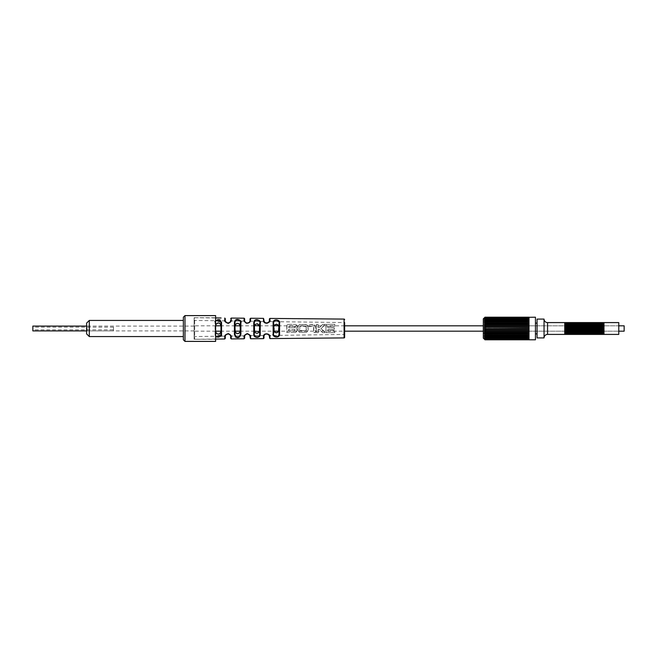 <?xml version="1.0" encoding="UTF-8"?>
<svg xmlns="http://www.w3.org/2000/svg" width="657" height="657" viewBox="0 0 657 657"><rect width="100%" height="100%" fill="white"/><g stroke="black" fill="none" stroke-linecap="round" stroke-linejoin="round"><path stroke-width="0.49" stroke-dasharray="3.29 2.46" d="M194.111 339.25L194.111 317.75L194.111 339.25L215.619 339.25L215.619 317.75L215.619 339.25M194.111 328.5L194.111 326.077L194.111 328.5M194.111 317.75L215.619 317.75M215.619 315.598L215.619 341.402M184.978 315.598L184.978 341.402M183.36 317.208L183.36 339.792M183.36 320.435L183.36 336.565L183.36 320.435M89.295 320.435L89.295 336.565M86.601 323.121L86.601 333.879M86.601 328.5L86.601 331.457L86.601 328.5M87.143 328.5L87.143 330.923L87.143 328.5M624.15 325.815L624.15 331.185M483.314 323.121L483.314 333.879L483.314 323.121L485.999 325.815L618.771 325.815L618.771 331.185L618.771 325.815L483.314 325.815M344.629 325.815L278.396 325.815L278.396 331.185L344.629 331.185L344.629 325.815M274.306 331.292L274.265 325.815L259.269 325.815L259.269 331.185L274.265 331.185M254.752 331.374L254.702 325.815L240.076 325.815L239.986 331.596M235.198 325.815L220.851 325.815M215.8 331.662L215.734 325.815L194.111 325.815L194.111 331.185L194.111 325.815M483.314 333.879L485.999 331.185L485.999 325.815L485.999 331.185L618.771 331.185L483.314 331.185M254.702 331.185L240.076 331.185M235.305 325.314L235.198 331.185L220.851 331.185L220.752 325.248M215.734 331.185L194.111 331.185M567.976 334.413L567.976 322.587M568.51 334.413L568.51 322.587M567.443 334.413L567.443 322.587M566.367 334.413L566.367 322.587M566.901 334.413L566.901 322.587M565.291 334.413L565.291 322.587M565.825 334.413L565.825 322.587M570.662 334.413L570.662 322.587M571.204 334.413L571.204 322.587M569.586 334.413L569.586 322.587M570.128 334.413L570.128 322.587M569.052 334.413L569.052 322.587M573.889 334.413L573.889 322.587M574.423 334.413L574.423 322.587M572.814 334.413L572.814 322.587M573.356 334.413L573.356 322.587M571.738 334.413L571.738 322.587M572.28 334.413L572.28 322.587M577.117 334.413L577.117 322.587M577.651 334.413L577.651 322.587M576.041 334.413L576.041 322.587M576.575 334.413L576.575 322.587M574.965 334.413L574.965 322.587M575.499 334.413L575.499 322.587M580.336 334.413L580.336 322.587M580.878 334.413L580.878 322.587M579.269 334.413L579.269 322.587M579.803 334.413L579.803 322.587M578.193 334.413L578.193 322.587M578.727 334.413L578.727 322.587M583.564 334.413L583.564 322.587M584.106 334.413L584.106 322.587M582.488 334.413L582.488 322.587M583.03 334.413L583.03 322.587M581.412 334.413L581.412 322.587M581.954 334.413L581.954 322.587M586.791 334.413L586.791 322.587M587.325 334.413L587.325 322.587M585.716 334.413L585.716 322.587M586.249 334.413L586.249 322.587M584.64 334.413L584.64 322.587M585.182 334.413L585.182 322.587M590.019 334.413L590.019 322.587M590.553 334.413L590.553 322.587M588.943 334.413L588.943 322.587M589.477 334.413L589.477 322.587M587.867 334.413L587.867 322.587M588.401 334.413L588.401 322.587M593.238 334.413L593.238 322.587M593.78 334.413L593.78 322.587M592.162 334.413L592.162 322.587M592.704 334.413L592.704 322.587M591.095 334.413L591.095 322.587M591.629 334.413L591.629 322.587M596.466 334.413L596.466 322.587M597.008 334.413L597.008 322.587M595.39 334.413L595.39 322.587M595.932 334.413L595.932 322.587M594.314 334.413L594.314 322.587M594.856 334.413L594.856 322.587M599.693 334.413L599.693 322.587M600.227 334.413L600.227 322.587M598.617 334.413L598.617 322.587M599.151 334.413L599.151 322.587M597.542 334.413L597.542 322.587M598.075 334.413L598.075 322.587M618.771 322.587L618.771 334.413M603.988 334.413L603.988 322.587M602.921 334.413L602.921 322.587M603.454 334.413L603.454 322.587M601.845 334.413L601.845 322.587M602.379 334.413L602.379 322.587M600.769 334.413L600.769 322.587M601.303 334.413L601.303 322.587M564.749 334.413L564.749 322.587M483.314 338.174L483.314 318.826M484.923 329.362L484.406 329.707L484.923 329.362L484.406 328.36L529.008 328.64L529.008 327.014L529.008 328.36M484.923 330.758L484.406 331.038L484.923 330.758L484.496 329.707M484.923 332.13L484.406 332.327L484.923 332.13L484.628 331.038M484.923 334.668L484.406 334.709L484.923 334.668L484.406 333.797L484.923 333.436L484.406 333.559L484.923 333.436L484.743 332.327M484.923 335.801L484.406 335.76L484.923 335.801L484.406 334.709L529.008 334.93L529.008 333.559L529.008 334.799L484.406 334.709M484.923 336.606L529.008 336.696L529.008 335.957L484.406 335.957L484.923 336.606L484.406 335.76L529.008 335.957L529.008 334.93L529.008 335.891L484.406 335.76M484.923 336.819L529.008 336.696L529.008 339.792M484.923 337.706L484.406 336.696M484.923 338.445L484.406 337.501L529.008 337.501L484.406 337.501M484.923 339.028L484.406 338.166L529.008 338.166L484.406 338.166M484.496 338.766L529.008 338.766L484.406 338.766L484.923 339.373L484.406 338.683L529.008 338.683L529.008 339.447L529.008 338.683L484.406 338.683M484.923 339.373L529.008 339.037L484.907 339.037M529.008 339.702L484.923 339.702L484.406 339.086L529.008 339.037M484.923 339.694L484.406 339.217L484.923 339.768M529.008 329.707L529.008 328.64L529.008 329.715L484.406 329.707M484.406 331.038L529.008 331.309L529.008 329.986L529.008 331.054L484.521 331.054M529.008 332.327L529.008 331.309L529.008 332.36L484.406 332.327M529.008 333.559L484.833 333.559M484.759 336.869L529.008 336.869L484.809 336.877M484.923 317.232L484.406 317.766L529.008 317.783L529.008 317.208L529.008 317.783L484.406 317.766L484.923 317.306L484.406 317.963L529.008 318.317L529.008 317.553L484.907 317.963M484.455 317.914L529.008 317.914L529.008 317.298L529.008 317.914L484.455 317.914M484.406 318.317L529.008 318.317L484.406 318.317L529.008 318.234L529.008 317.553L529.008 318.234L484.496 318.234M484.406 318.834L529.008 318.834L484.406 318.834L529.008 318.711L529.008 318.004L529.008 318.711L484.546 318.711M484.406 319.499L529.008 319.499L484.406 319.499L484.923 318.555M484.611 319.351L529.008 319.351L529.008 318.538L529.008 319.351L484.611 319.351M484.759 320.131L529.008 320.123L529.008 335.957M484.406 321.24L529.008 321.24L484.406 321.24L484.923 320.394L484.406 320.131L529.008 320.131L529.008 319.261L529.008 320.131L484.809 320.123M484.406 322.291L529.008 322.07M529.008 323.441L484.833 323.441M529.008 324.673L484.743 324.673M484.521 325.946L529.008 325.946L484.628 325.962M529.008 327.293L484.496 327.293M484.406 336.869L529.008 336.869M484.406 334.93L529.008 334.93M484.406 333.797L529.008 333.797M484.406 332.582L529.008 332.582M484.406 331.309L529.008 331.309M484.406 329.986L529.008 329.986M484.406 328.64L529.008 328.64M484.406 327.293L529.008 327.014M484.406 325.962L529.008 325.691M484.406 324.673L529.008 324.418M484.406 323.441L529.008 323.203M529.008 317.553L484.406 317.963L529.008 317.963M484.923 317.339L484.406 317.914M484.923 317.627L484.406 318.234L484.923 317.553M484.923 317.972L484.406 318.711L484.923 318.078M484.923 319.294L484.406 320.131L484.923 319.474M484.406 320.304L484.923 320.181M484.923 321.199L484.406 322.07M484.923 322.332L484.406 323.203M484.923 323.564L484.406 324.418L484.923 323.844M484.923 324.87L484.406 325.691M484.923 326.242L484.406 327.014M484.923 327.638L484.406 328.36M484.923 339.447L529.008 339.447M484.923 317.306L529.008 317.298L529.008 320.123M535.455 317.208L535.455 339.792M535.455 323.121L535.455 333.879L535.455 323.121M537.065 323.121L537.065 333.879L537.065 323.121M537.065 319.097L537.065 337.903M544.053 337.903L544.053 319.097M269.107 321.602L344.629 322.587L344.629 334.413L269.148 335.489M215.619 336.721L215.085 334.774L215.619 334.462L215.619 322.538C213.73 320.879 220.883 317.446 220.99 322.636L220.99 334.364C222.723 337.493 214.018 338.01 215.619 334.462L215.619 322.538L215.085 322.226L215.619 320.279M273.673 333.534L273.673 323.466C273.148 318.735 280.186 320.099 279.044 323.572L279.044 333.428C279.43 338.716 272.17 336.244 273.673 333.534L273.673 323.466L273.673 333.534L273.14 333.822L273.14 323.178C272.515 318.185 280.958 319.622 279.586 323.293L279.586 333.707C280.054 339.299 271.341 336.68 273.14 333.822M268.426 322.48L267.957 322.801M267.539 322.981L268.278 322.603M266.89 323.121L267.588 322.965M264.229 321.536L249.898 321.24M249.734 321.634L249.397 322.152L249.734 321.634M248.995 322.546L248.461 322.874M244.741 321.158L230.615 320.961M228.718 323.022L229.383 322.735M226.525 322.694L226.074 322.332M225.762 321.955L227.609 323.096M225.326 320.879L194.111 320.435L194.111 336.565L194.111 320.435M225.326 336.121L194.111 336.565M227.585 333.904L228.151 333.879M228.94 334.052L229.474 334.331M229.663 334.462L229.121 334.134M244.741 335.842L230.615 336.039M245.611 334.495L245.004 335.218M249.816 335.538L248.913 334.388L247.114 333.887M247.246 333.879L247.837 333.92M248.371 334.085L248.921 334.397M264.188 335.563L249.759 335.415M264.861 334.585L265.724 334.052M269.083 335.357L268.762 334.856M268.532 334.61L268.105 334.282M265.748 334.043L265.231 334.298M228.735 333.986L228.242 333.887M228.02 333.879L227.076 334.035M225.343 320.977L225.54 321.569M220.177 323.86L219.709 323.408M218.6 322.981L218.001 322.973M217.401 323.096L216.851 323.384M216.58 323.605L216.219 324.082M215.964 324.665L215.8 325.338M215.964 332.335L216.219 332.918M217.401 333.904L218.001 334.027M218.6 334.019L219.151 333.879M219.249 333.846L219.709 333.592M220.169 333.14L220.752 331.744M235.305 331.686L235.806 332.787M236.372 333.313L237.087 333.592M237.678 333.641L238.228 333.567M238.91 333.271L239.46 332.762M239.986 325.404L239.46 324.238M238.91 323.729L238.228 323.433M237.678 323.359L237.087 323.408M236.372 323.687L235.806 324.213M257.232 323.778L255.08 324.829M254.809 331.563L255.08 332.171M255.417 332.614L255.828 332.935M256.296 333.14L256.756 333.23M257.24 333.222L257.7 333.115M258.891 332.122L259.162 331.539M278.018 325.075L277.574 324.615M277.082 324.336L276.663 324.221M276.252 324.188L275.751 324.271M275.365 324.418L274.913 324.747M274.519 325.248L274.306 325.708M274.519 331.744L274.913 332.253M276.252 332.812L276.663 332.779M277.082 332.664L277.574 332.385M263.465 338.634L263.465 337.016A0.534 0.452 0 0 0 263.991 336.565C263.638 332.664 270.175 333.846 269.37 336.565A0.534 0.452 180 0 0 269.912 337.016L269.912 338.577M269.37 338.035L269.37 336.565M263.465 337.016C263.03 332.081 270.873 333.575 269.912 337.016M244.642 336.565A0.534 0.443 0 0 1 244.108 337.008C243.509 336.088 244.544 334.955 247.221 333.608C250.087 334.824 251.204 335.957 250.563 337.008L250.563 338.749M231.207 337A0.534 0.435 180 0 1 230.664 336.565C231.067 335.768 230.278 334.881 228.299 333.896C225.951 334.536 224.949 335.423 225.294 336.565A0.534 0.435 0 0 1 224.76 337C224.349 335.563 225.556 334.438 228.373 333.625C230.738 334.873 231.683 335.998 231.207 337L231.207 338.922M224.866 320.879L227.938 323.4L231.075 320.961M244.108 319.992C243.657 320.649 244.404 321.733 246.367 323.236C249.11 323.26 250.506 322.176 250.563 319.992A0.534 0.443 0 0 0 250.021 320.435C249.972 322.168 248.806 323.022 246.523 322.998C244.889 321.815 244.264 320.961 244.642 320.435A0.534 0.443 180 0 0 244.108 319.992L244.108 318.193M263.465 318.366L263.465 319.984C263.235 325.535 271.382 322.562 269.912 319.984A0.534 0.452 0 0 0 269.37 320.435L269.37 320.55M253.783 322.842C253.898 316.986 262.217 320.862 260.238 322.957L260.238 334.043C260.698 338.913 252.822 337.813 253.783 334.158L253.783 322.842L254.316 323.145C254.415 317.586 261.346 321.265 259.696 323.244L259.696 333.756L260.238 334.043M234.434 322.53C234.828 316.707 242.803 320.764 240.881 322.628L240.881 334.372C239.945 337.526 238.121 338.38 235.42 336.934L234.434 334.47L234.434 322.53L234.968 322.833C235.296 317.323 241.94 321.166 240.339 322.94L240.339 334.06L240.881 334.372M215.619 334.462L215.085 334.774L215.085 322.226C212.819 320.468 221.401 316.855 221.532 322.324L221.532 334.676C223.61 337.977 213.164 338.519 215.085 334.774L215.085 322.226L215.619 322.538M295.379 332.532L286.805 332.532L286.805 324.427L295.519 324.377L287.01 324.386L287.01 332.573L295.379 332.532C297.293 331.563 297.596 330.225 296.266 328.508C297.711 326.496 297.465 325.133 295.543 324.427L296.135 324.665L295.519 324.377C297.391 325.511 297.522 326.882 295.929 328.492C297.375 330.143 297.178 331.498 295.354 332.573L295.379 332.532M305.472 324.377L299.288 324.681L297.802 327.112L297.802 329.847L299.321 332.294L306.778 332.245L308.207 329.847L308.207 327.112L306.811 324.722L299.428 324.607L298.007 327.038L298.007 329.921L299.452 332.36L306.655 332.319L308.018 329.921L308.018 327.038L306.679 324.648L305.472 324.328M312.962 324.402L308.65 324.402L308.65 326.357L313.011 326.357L313.553 326.907L313.553 332.573L315.491 332.573L315.491 326.931L314.218 324.739L308.847 324.353L308.847 326.044L313.011 326.044L313.759 326.816L313.759 332.623L315.294 332.623L315.294 326.841L314.087 324.657L312.97 324.353M318.358 329.461L318.358 332.59L316.304 332.59L316.304 324.41L318.275 324.41L318.275 327.449L319.499 327.449L322.636 324.41L325.387 324.41L321.224 328.459L325.272 332.59L322.48 332.59L319.401 329.461L318.169 329.321L319.491 329.321L322.579 332.647L324.854 332.647L320.961 328.451L324.96 324.353L322.727 324.353L319.589 327.58L318.087 327.58L318.087 324.353L316.51 324.353L316.51 332.647L318.169 332.647L318.169 329.313M334.815 324.394L334.815 326.307L327.876 326.307L327.876 327.457L334.323 327.457L334.323 329.395L327.876 329.395L327.876 330.57L334.824 330.57L334.824 332.59L325.954 332.59L325.954 324.394L334.627 324.336L326.151 324.344L326.151 332.647L334.635 332.647L334.635 330.882L327.687 330.882L327.687 329.247L334.134 329.247L334.134 327.597L327.687 327.597L327.687 325.995L334.627 325.995L334.627 324.336M288.817 330.594L288.628 329.305L288.628 330.898L294.87 330.898L288.628 330.898M294.812 330.594L294.812 329.444L288.817 329.444M294.779 327.473L294.779 326.307L288.817 326.307L288.817 327.473L294.796 327.605L288.628 327.613L288.628 325.995L294.796 325.995C295.724 326.529 295.724 327.071 294.796 327.605M306.17 326.784L306.17 330.085L305.669 330.586L300.282 330.586L299.781 330.085L299.781 326.784L300.282 326.274L306.376 326.685L306.376 330.167L305.669 330.89L300.29 330.89L299.584 330.167L299.584 326.685L300.29 325.962L305.669 325.962L306.376 326.685M279.044 333.428L279.044 323.572L279.044 333.428L279.586 333.707M279.044 323.572L279.586 323.293M273.673 323.466L273.14 323.178M260.238 322.957L259.696 323.244L259.696 333.756C260.082 338.363 253.52 337.32 254.316 333.855L253.783 334.158M254.316 323.145L254.316 333.855M240.339 334.06L240.339 322.94L240.339 334.06C239.559 337.057 238.039 337.87 235.789 336.499L234.968 334.167L234.434 334.47M234.968 334.167L234.968 322.833M240.339 322.94L240.881 322.628M221.532 322.324L220.99 322.636L220.99 334.364L221.532 334.676M263.991 318.908L264.04 320.945M264.492 321.996L264.927 322.472M265.288 322.735L266.29 323.096M263.465 319.984A0.534 0.452 180 0 1 263.991 320.435M231.207 318.078L231.207 320A0.534 0.435 0 0 0 230.664 320.435M224.76 318.021L224.76 320A0.534 0.435 180 0 1 225.294 320.435M215.619 339.061L194.653 339.25A0.534 0.534 180 0 1 194.111 338.708L194.111 318.292A0.534 0.534 0 0 1 194.653 317.75L194.653 339.25L194.653 317.75L194.111 318.292L194.111 338.708M246.112 334.167L246.687 333.953M250.021 338.207L250.021 336.565A0.534 0.443 180 0 0 250.563 337.008M294.812 329.444L288.628 329.305M294.87 329.305L294.87 330.898M325.272 332.59L324.854 332.647M325.387 324.41L324.96 324.353M220.99 322.636L220.99 334.364M259.696 323.244L259.696 333.756M113.48 330.923L113.48 326.077L113.48 330.923L86.601 330.923M113.48 329.847L113.48 327.153L113.48 329.847L32.85 329.847L32.85 327.153L32.85 329.847M113.48 326.077L86.601 326.077M32.85 326.077L32.85 330.923M113.48 327.153L32.85 327.153M547.552 334.413L547.552 322.587M344.096 319.088L344.096 337.912M244.108 338.807L244.108 337.008M224.76 338.979L224.76 337M250.563 319.992L250.563 318.251M269.912 319.984L269.912 318.423M194.111 330.923L87.143 330.923L86.601 331.457M194.111 326.077L87.143 326.077L86.601 325.543M529.008 338.462L484.882 338.462M529.008 337.739L484.85 337.739M529.008 335.891L484.759 335.891M529.008 334.799L484.702 334.799M529.008 333.616L484.644 333.616M529.008 332.36L484.587 332.36M529.008 329.715L484.447 329.715M529.008 327.285L484.447 327.285M529.008 324.64L484.587 324.64M529.008 323.384L484.644 323.384M529.008 322.201L484.702 322.201M529.008 321.109L484.759 321.109M529.008 319.261L484.85 319.261M529.008 318.538L484.882 318.538M215.619 317.939L194.653 317.75"/><path stroke-width="0.99" d="M215.619 315.598L215.619 341.402L184.978 341.402L184.978 315.598L215.619 315.598M184.978 341.402L183.36 339.792L183.36 317.208L184.978 315.598M183.36 320.435L89.295 320.435L86.601 323.121L86.601 333.879L89.295 336.565L89.295 320.435M183.36 336.565L89.295 336.565M618.771 331.185L624.15 331.185L624.15 325.815L618.771 325.815M483.314 325.815L344.629 325.815L344.629 322.587L344.629 337.378A0.534 0.534 180 0 1 344.096 337.912L344.629 337.378L344.629 322.587M278.018 325.075L278.396 325.815L274.306 325.708M257.232 323.778L259.269 325.815L254.752 325.626M239.986 325.404L240.076 325.815L235.198 325.815M220.851 325.815L215.734 325.815L215.8 325.338M483.314 331.185L344.629 331.185L344.629 334.413M277.574 332.385L278.396 331.185L274.265 331.185M259.162 331.539L254.702 331.185M240.076 331.185L235.198 331.185L235.305 331.686M220.752 331.744L220.851 331.185L215.734 331.185M567.976 322.587L567.443 322.587L567.443 334.413L568.51 334.413L568.51 322.587L567.976 322.587L567.976 334.413M567.443 322.587L566.367 322.587L566.367 334.413L567.443 334.413M566.901 322.587L566.901 334.413M566.367 322.587L565.291 322.587L565.291 334.413L566.367 334.413M565.825 322.587L565.825 334.413M571.204 322.587L570.662 322.587L570.662 334.413L571.738 334.413L571.738 322.587L571.204 322.587L571.204 334.413M570.662 322.587L569.586 322.587L569.586 334.413L570.662 334.413M570.128 322.587L570.128 334.413M569.586 322.587L568.51 322.587M569.052 322.587L569.052 334.413L568.51 334.413M574.423 322.587L573.889 322.587L573.889 334.413L574.965 334.413L574.965 322.587L574.423 322.587L574.423 334.413M573.889 322.587L572.814 322.587L572.814 334.413L573.889 334.413M573.356 322.587L573.356 334.413M572.814 322.587L571.738 322.587M572.28 322.587L572.28 334.413L571.738 334.413M577.651 322.587L577.117 322.587L577.117 334.413L578.193 334.413L578.193 322.587L577.651 322.587L577.651 334.413M577.117 322.587L576.041 322.587L576.041 334.413L577.117 334.413M576.575 322.587L576.575 334.413M576.041 322.587L574.965 322.587M575.499 322.587L575.499 334.413L574.965 334.413M580.878 322.587L580.336 322.587L580.336 334.413L581.412 334.413L581.412 322.587L580.878 322.587L580.878 334.413M580.336 322.587L579.269 322.587L579.269 334.413L580.336 334.413M579.803 322.587L579.803 334.413M579.269 322.587L578.193 322.587M578.727 322.587L578.727 334.413L578.193 334.413M584.106 322.587L583.564 322.587L583.564 334.413L584.64 334.413L584.64 322.587L584.106 322.587L584.106 334.413M583.564 322.587L582.488 322.587L582.488 334.413L583.564 334.413M583.03 322.587L583.03 334.413M582.488 322.587L581.412 322.587M581.954 322.587L581.954 334.413L581.412 334.413M587.325 322.587L586.791 322.587L586.791 334.413L587.867 334.413L587.867 322.587L587.325 322.587L587.325 334.413M586.791 322.587L585.716 322.587L585.716 334.413L586.791 334.413M586.249 322.587L586.249 334.413M585.716 322.587L584.64 322.587M585.182 322.587L585.182 334.413L584.64 334.413M590.553 322.587L590.019 322.587L590.019 334.413L591.095 334.413L591.095 322.587L590.553 322.587L590.553 334.413M590.019 322.587L588.943 322.587L588.943 334.413L590.019 334.413M589.477 322.587L589.477 334.413M588.943 322.587L587.867 322.587M588.401 322.587L588.401 334.413L587.867 334.413M593.78 322.587L593.238 322.587L593.238 334.413L594.314 334.413L594.314 322.587L593.78 322.587L593.78 334.413M593.238 322.587L592.162 322.587L592.162 334.413L593.238 334.413M592.704 322.587L592.704 334.413M592.162 322.587L591.095 322.587M591.629 322.587L591.629 334.413L591.095 334.413M597.008 322.587L596.466 322.587L596.466 334.413L597.542 334.413L597.542 322.587L597.008 322.587L597.008 334.413M596.466 322.587L595.39 322.587L595.39 334.413L596.466 334.413M595.932 322.587L595.932 334.413M595.39 322.587L594.314 322.587M594.856 322.587L594.856 334.413L594.314 334.413M600.227 322.587L599.693 322.587L599.693 334.413L600.769 334.413L600.769 322.587L600.227 322.587L600.227 334.413M599.693 322.587L598.617 322.587L598.617 334.413L599.693 334.413M599.151 322.587L599.151 334.413M598.617 322.587L597.542 322.587M598.075 322.587L598.075 334.413L597.542 334.413M603.988 322.587L618.771 322.587L618.771 334.413L603.988 334.413L603.988 322.587L602.921 322.587L602.921 334.413L603.988 334.413M603.454 322.587L603.454 334.413M602.921 322.587L601.845 322.587L601.845 334.413L602.921 334.413M602.379 322.587L602.379 334.413M601.845 322.587L600.769 322.587M601.303 322.587L601.303 334.413L600.769 334.413M565.291 322.587L564.749 322.587L564.749 334.413L547.552 334.413A3.49 3.49 180 0 0 544.053 337.903L537.065 337.903L537.065 319.097L544.053 319.097A3.49 3.49 -0 0 0 547.552 322.587L547.552 334.413M564.749 322.587L547.552 322.587M564.749 334.413L565.291 334.413M569.052 334.413L569.586 334.413M572.28 334.413L572.814 334.413M575.499 334.413L576.041 334.413M578.727 334.413L579.269 334.413M581.954 334.413L582.488 334.413M585.182 334.413L585.716 334.413M588.401 334.413L588.943 334.413M591.629 334.413L592.162 334.413M594.856 334.413L595.39 334.413M598.075 334.413L598.617 334.413M484.923 317.339L483.314 318.826L483.314 338.174L484.923 339.661M484.406 333.559L484.923 333.436L484.406 333.559L484.923 333.436L484.406 333.559L484.923 334.405L484.406 333.797L529.008 333.797M484.923 334.405L484.406 334.93L529.008 334.93M484.406 335.76L484.923 335.801L484.406 335.76L484.923 336.606L484.406 335.957L484.923 336.606L484.406 335.957L484.923 336.606L484.406 335.957L484.923 336.606L484.406 336.696L484.923 338.298L484.611 337.649M529.008 339.447L484.455 339.086M484.406 337.501L484.923 337.706M484.406 336.696L484.923 336.819M484.923 335.801L484.406 334.93M484.923 333.436L484.406 332.582L529.008 332.582M484.406 332.327L484.923 332.13L484.406 332.582M484.923 332.13L484.406 331.309L529.008 331.309M484.406 331.038L484.923 330.758L484.406 331.309M484.923 330.758L484.406 329.986L529.008 329.986M484.406 329.707L484.923 329.362L484.406 329.986M484.923 329.362L484.406 328.64L529.008 328.64M529.008 328.36L484.406 328.64M484.496 329.707L529.008 329.707M484.628 331.038L529.008 331.038L484.521 331.054M484.743 332.327L529.008 332.327M484.833 333.559L529.008 333.559M484.406 335.957L529.008 335.957M484.406 317.914L484.923 317.553L484.496 318.234M484.923 317.627L484.406 318.317M484.923 317.972L484.546 318.711M484.406 318.711L484.923 318.555L484.406 318.834M484.923 318.555L484.406 319.499M484.923 321.437L484.406 322.07L484.923 321.437L484.406 321.043L529.008 321.043L484.406 321.043L484.759 320.131M484.923 322.595L484.406 323.203L484.923 322.595L484.406 322.07L529.008 322.07M484.833 323.441L529.008 323.441M529.008 324.418L484.406 324.418L484.923 323.844L484.406 324.418L484.923 323.844L484.406 324.418L484.923 323.844L484.406 324.418L484.923 323.844L484.406 324.418L484.923 323.844L484.406 323.203L529.008 323.203M484.743 324.673L529.008 324.673M484.406 324.418L484.923 324.87L484.406 324.673M484.628 325.962L529.008 325.962L484.521 325.946M529.008 327.014L484.406 327.014L484.923 326.537L484.406 325.691L529.008 325.691M484.496 327.293L529.008 327.293M484.406 327.014L484.923 327.638L484.406 327.293M484.406 328.36L484.923 327.638M484.923 326.242L484.406 325.962M484.406 325.691L484.923 324.87M484.923 322.332L484.406 322.291M484.923 321.199L484.406 321.24M484.923 320.181L484.406 320.304M484.923 317.298L529.008 317.298L529.008 339.792L484.923 339.792M529.008 339.792L535.455 339.792L535.455 317.208L529.008 317.298M537.065 333.879L535.455 333.879M537.065 323.121L535.455 323.121M544.053 319.097L544.053 337.903M601.303 334.413L601.845 334.413M269.912 338.577L269.37 336.565C270.175 333.846 263.638 332.664 263.991 336.565L263.991 338.092L263.991 336.565A0.534 0.452 180 0 1 263.465 337.016C263.03 332.081 270.873 333.575 269.912 337.016L269.912 338.577L344.096 337.912L344.096 319.088A0.534 0.534 0 0 1 344.629 319.622M225.294 318.563L225.294 320.435L224.76 318.021L224.76 320C224.218 321.207 225.376 322.341 228.25 323.392C230.681 322.226 231.666 321.101 231.207 320L231.207 318.078L244.108 318.193L244.108 319.992C243.657 320.649 244.404 321.733 246.367 323.236C249.11 323.26 250.506 322.176 250.563 319.992L250.563 318.251L263.465 318.366L263.465 319.984C263.235 325.535 271.382 322.562 269.912 319.984A0.534 0.452 180 0 0 269.37 320.435L269.37 318.965L269.37 320.435C270.594 322.472 263.81 324.821 263.991 320.435L263.465 318.366L250.563 318.251L250.021 320.435L250.021 318.793M231.207 337A0.534 0.435 0 0 1 230.664 336.565C231.067 335.768 230.278 334.881 228.299 333.896C225.951 334.536 224.949 335.423 225.294 336.565L225.294 338.437L225.294 336.565A0.534 0.435 180 0 1 224.76 337C224.349 335.563 225.556 334.438 228.373 333.625C230.738 334.873 231.683 335.998 231.207 337L231.207 338.922L230.664 336.565L230.664 338.38M244.642 338.265L244.642 336.565L244.108 338.807L231.207 338.922L244.108 338.807L244.108 337.008C243.509 336.088 244.544 334.955 247.221 333.608C250.087 334.824 251.204 335.957 250.563 337.008L250.563 338.749L250.021 336.565A0.534 0.443 0 0 0 250.563 337.008M263.991 338.092L263.465 338.634L250.563 338.749L263.465 338.634L263.465 337.016M253.783 322.842C253.898 316.986 262.217 320.862 260.238 322.957L260.238 334.043C260.698 338.913 252.822 337.813 253.783 334.158L253.783 322.842L254.316 323.145C254.415 317.586 261.346 321.265 259.696 323.244L260.238 322.957M234.434 322.53C234.828 316.707 242.803 320.764 240.881 322.628L240.881 334.372C239.945 337.526 238.121 338.38 235.42 336.934L234.434 334.47L234.434 322.53L234.968 322.833C235.296 317.323 241.94 321.166 240.339 322.94L240.881 322.628M215.619 320.279L221.532 322.324L221.532 334.676L215.619 336.721M273.14 323.178C272.515 318.185 280.958 319.622 279.586 323.293L279.586 333.707C280.054 339.299 271.341 336.68 273.14 333.822L273.14 323.178L273.673 323.466C273.148 318.735 280.186 320.099 279.044 323.572L279.586 323.293M279.044 323.572L279.044 333.428C279.43 338.716 272.17 336.244 273.673 333.534L273.14 333.822M279.044 333.428L279.586 333.707M278.757 328.492C279.258 334.569 273.074 333.649 273.928 328.5C272.975 322.916 279.726 323.187 278.757 328.492M273.673 333.534L273.673 323.466M267.957 322.801L267.539 322.981M266.307 323.096L266.89 323.121M264.04 320.945L264.188 321.437M247.886 323.063L248.995 322.546M248.461 322.874L247.87 323.072M246.703 323.047L246.12 322.833L246.703 323.055M230.599 321.035L230.664 320.435A0.534 0.435 180 0 1 231.207 320L231.075 320.961M230.131 322.053L230.517 321.314M229.153 322.85L228.718 323.022M225.54 321.56L227.609 323.096L229.786 322.431M227.618 323.096L226.525 322.694M224.866 320.879L224.76 320A0.534 0.435 -0 0 1 225.294 320.435L225.343 320.977M225.638 335.234L225.417 335.752M225.532 335.456L225.803 334.988M227.076 334.035L227.585 333.904M228.151 333.879L228.94 334.052M244.108 337.008A0.534 0.443 180 0 0 244.642 336.565L244.765 335.752M246.12 334.167L245.603 334.503M247.114 333.887L246.687 333.953M247.837 333.92L248.371 334.085M248.921 334.397L249.898 335.768M264.623 334.832L264.319 335.284M267.695 334.076L269.083 335.357M220.966 328.492C221.935 335.973 214.535 335.908 215.636 328.492C215.209 324.969 216.252 323.137 218.748 323.006C220.571 323.671 221.31 325.502 220.966 328.492M235.034 328.508C233.366 323.991 240.306 319.729 240.257 328.566C241.875 332.894 235.025 337.337 235.034 328.508M259.523 328.5C260.073 334.939 253.742 334.733 254.464 328.5C254.226 325.272 255.294 323.729 257.667 323.868C259.269 325.149 259.885 326.693 259.523 328.5M268.105 334.282L267.58 334.027M265.231 334.298L264.82 334.627M244.642 336.565C244.141 335.834 245.004 334.939 247.229 333.879C249.627 334.84 250.555 335.735 250.021 336.565L249.816 335.538M249.759 335.415L248.913 334.388L247.246 333.879M268.056 322.751L268.754 322.144M220.752 325.248L220.177 323.86M219.709 323.408L219.249 323.154M219.151 323.121L218.6 322.981M218.001 322.973L217.401 323.096M216.219 324.082L215.964 324.665M215.8 331.662L215.964 332.335M216.219 332.918L216.58 333.395M216.851 333.616L217.401 333.904M218.001 334.027L218.6 334.019M219.709 333.592L220.169 333.14M235.806 332.787L236.372 333.313M237.087 333.592L237.678 333.641M238.228 333.567L238.91 333.271M239.46 332.762L239.986 331.596M239.46 324.238L238.91 323.729M238.228 323.433L237.678 323.359M237.087 323.408L236.372 323.687M235.806 324.213L235.305 325.314M255.08 324.829L254.809 325.437M255.08 332.171L255.417 332.614M255.828 332.935L256.296 333.14M256.756 333.23L257.24 333.222M257.7 333.115L258.111 332.927M258.513 332.614L258.891 332.122M277.574 324.615L277.082 324.336M276.663 324.221L276.252 324.188M274.913 324.747L274.519 325.248M274.306 331.292L274.519 331.744M274.913 332.253L275.365 332.582M275.751 332.729L276.252 332.812M276.663 332.779L277.082 332.664M269.37 336.565A0.534 0.452 0 0 0 269.912 337.016M263.465 319.984A0.534 0.452 -0 0 1 263.991 320.435C263.613 321.051 264.27 321.914 265.962 323.022C267.399 324.057 269.764 321.257 269.37 320.435M250.563 319.992A0.534 0.443 180 0 0 250.021 320.435C249.972 322.168 248.806 323.022 246.523 322.998C244.889 321.815 244.264 320.961 244.642 320.435L244.642 318.735L244.642 320.435A0.534 0.443 -0 0 0 244.108 319.992M225.294 320.435C224.834 321.396 225.811 322.283 228.201 323.113C230.229 322.201 231.05 321.306 230.664 320.435M215.619 322.538C213.73 320.879 220.883 317.446 220.99 322.636L220.99 334.364C222.723 337.493 214.018 338.01 215.619 334.462M220.99 334.364L221.532 334.676M220.99 322.636L221.532 322.324M240.339 322.94L240.339 334.06C239.559 337.057 238.039 337.87 235.789 336.499L234.968 334.167L234.434 334.47M240.339 334.06L240.881 334.372M234.968 334.167L234.968 322.833M259.696 323.244L259.696 333.756C260.082 338.363 253.52 337.32 254.316 333.855L253.783 334.158M259.696 333.756L260.238 334.043M254.316 333.855L254.316 323.145M86.601 326.077L32.85 326.077L32.85 330.923L86.601 330.923M269.912 319.984L269.912 318.423L269.37 318.965M215.619 339.061L224.76 338.979L224.76 337M529.008 317.208L484.923 317.208M529.008 317.553L484.923 317.553M529.008 317.963L484.907 317.963M529.008 318.538L484.882 318.538M529.008 319.261L484.85 319.261M529.008 320.123L484.809 320.123M529.008 321.109L484.759 321.109M529.008 322.201L484.702 322.201M529.008 323.384L484.644 323.384M529.008 324.64L484.587 324.64M529.008 327.285L484.447 327.285M529.008 329.715L484.447 329.715M529.008 332.36L484.587 332.36M529.008 333.616L484.644 333.616M529.008 334.799L484.702 334.799M529.008 335.891L484.759 335.891M529.008 336.877L484.809 336.877M529.008 337.739L484.85 337.739M529.008 338.462L484.882 338.462M529.008 339.037L484.907 339.037M529.008 339.702L484.923 339.702M344.096 319.088L269.912 318.423M244.642 318.735L244.108 318.193L231.207 318.078L230.664 318.62M221.097 317.988L215.619 317.939M224.76 338.979L225.294 338.437"/></g></svg>
